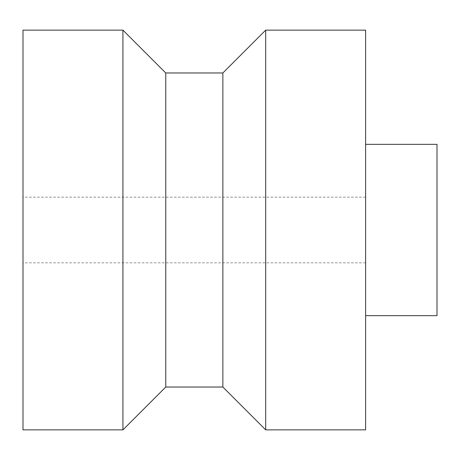 <?xml version="1.0" encoding="UTF-8"?>
<svg xmlns="http://www.w3.org/2000/svg" width="460" height="460" viewBox="0 0 460 460"><rect width="100%" height="100%" fill="white"/><g stroke="black" fill="none" stroke-linecap="round" stroke-linejoin="round"><path stroke-width="0.34" stroke-dasharray="2.3 1.72" d="M437 315.658L437 144.342M365.619 429.864L365.619 30.136M222.864 72.968L222.864 387.032M265.69 429.864L265.69 30.136M165.761 387.032L165.761 72.968M122.929 30.136L122.929 429.864M23 429.864L23 30.136M365.619 230L365.619 144.342L365.619 230M23 230L23 262.832L23 230M365.619 197.167L23 197.167M365.619 262.832L23 262.832"/><path stroke-width="0.69" d="M365.619 144.342L437 144.342L437 315.658L365.619 315.658M265.69 429.864L365.619 429.864L365.619 30.136L265.69 30.136L265.69 429.864L222.864 387.032L222.864 72.968L165.761 72.968L165.761 387.032L122.929 429.864L122.929 30.136L23 30.136L23 429.864L122.929 429.864M222.864 387.032L165.761 387.032M165.761 72.968L122.929 30.136M222.864 72.968L265.69 30.136"/></g></svg>

